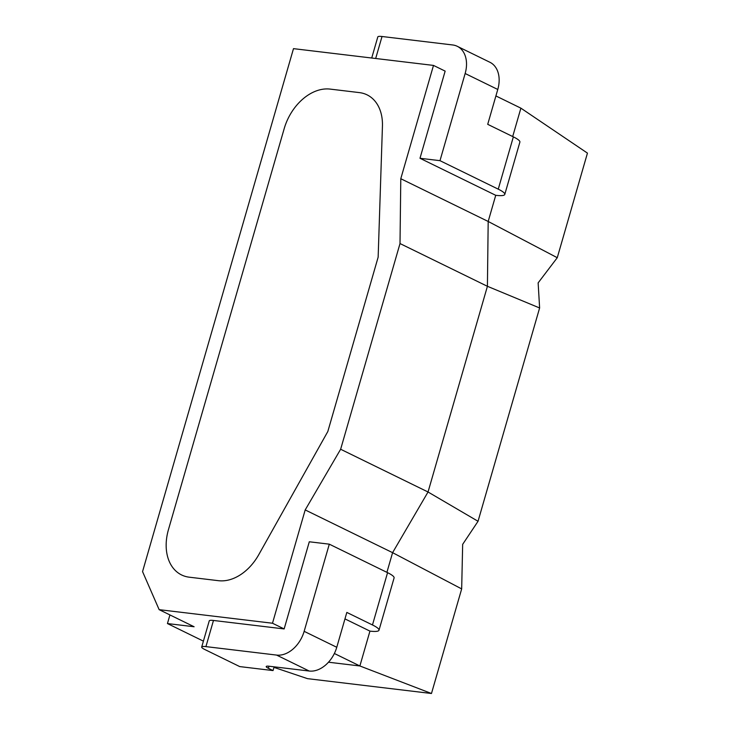 <?xml version="1.0" encoding="UTF-8"?>
<svg xmlns="http://www.w3.org/2000/svg" width="730" height="730" viewBox="0 0 730 730"><rect width="100%" height="100%" fill="white"/><g stroke="black" fill="none" stroke-linecap="round" stroke-linejoin="round"><path stroke-width="1.09" d="M168.457 529.615A46.026 32.658 -63.9 0 0 181.578 574.948A46.026 32.658 -63.9 0 0 189.216 577.184L218.535 580.697A46.026 32.658 -63.9 0 0 258.758 554.69L327.834 431.485L378.149 257.17L382.438 126.199A46.026 32.658 -63.9 0 0 367.053 94.845A46.026 32.658 -63.9 0 0 359.416 92.61L330.097 89.096A46.026 32.658 -63.9 0 0 284.18 128.681L168.457 529.615A46.026 32.658 -63.9 0 0 181.578 574.948A46.026 32.658 -63.9 0 0 189.216 577.184L218.535 580.697A46.026 32.658 -63.9 0 0 258.758 554.69L327.834 431.485L378.149 257.17L382.438 126.199A46.026 32.658 -63.9 0 0 367.053 94.845A46.026 32.658 -63.9 0 0 359.416 92.61L330.097 89.096A46.026 32.658 -63.9 0 0 284.18 128.681L168.457 529.615M273.969 667.375L307.476 678.644L431.476 693.5L461.67 588.909L462.665 544.352L478.041 521.284L539.616 307.969L538.138 282.875L557.264 257.708L587.449 153.118L520.892 108.159L512.697 136.546M304.145 631.331L329.303 544.169L387.566 572.667L372.473 624.962L346.832 612.424L336.767 647.282L304.145 631.331A27.612 19.591 116.1 0 1 276.597 655.084L205.924 646.616L213.47 620.464L284.143 628.932L272.491 623.237L159.149 609.659L142.551 571.599L293.487 48.645L433.492 65.417L445.145 71.111L419.987 158.273L495.734 195.311L488.188 221.464L487.412 286.297L400.013 243.555L340.636 449.251L428.035 491.993L487.412 286.297L539.616 307.969M557.264 257.708L488.188 221.464L400.788 178.722L400.013 243.555M478.041 521.284L428.035 491.993L392.594 552.665L305.195 509.932L340.636 449.251M431.476 693.5L359.881 665.97L328.5 662.21M461.67 588.909L392.594 552.665L386.909 572.347M334.367 653.496L359.881 665.97L369.946 631.112L344.962 618.894M520.892 108.159L495.907 95.94M433.492 65.417L400.788 178.722M203.405 641.141L167.444 623.557L194.107 626.751L159.149 609.659M169.935 614.925L167.444 623.557M272.491 623.237L305.195 509.932M495.734 195.311A27.612 4.672 -163.9 0 0 504.786 194.426A27.612 4.672 -163.9 0 0 498.252 189.161L513.354 136.866L487.713 124.328L497.778 89.471L465.147 73.511L439.989 160.673L498.252 189.161M439.989 160.673L419.987 158.273M513.354 136.866A27.612 4.672 16.1 0 1 519.879 142.131L504.786 194.426M465.147 73.511A27.612 19.591 -63.9 0 0 457.281 46.309L489.903 62.269A27.612 19.591 116.1 0 1 497.778 89.471M457.281 46.309A27.612 19.591 -63.9 0 0 452.691 44.968L382.027 36.5L375.676 58.491M371.716 58.017L377.802 36.92A12.884 2.181 16.1 0 1 382.027 36.5M213.47 620.464A12.884 2.181 -163.9 0 0 209.245 620.883L201.699 647.026A12.884 2.181 16.1 0 1 205.924 646.616M284.143 628.932L309.301 541.779L329.303 544.169M372.473 624.962A27.612 4.672 16.1 0 1 378.998 630.218L394.09 577.923A27.612 4.672 -163.9 0 0 387.566 572.667M378.998 630.218A27.612 4.672 16.1 0 1 369.946 631.112M276.597 655.084L309.219 671.034L269.224 666.244A9.207 1.56 -163.9 0 0 266.204 666.545A9.207 1.56 -163.9 0 0 268.385 668.297L273.038 670.578L239.705 666.581L204.747 649.481A12.884 2.181 16.1 0 1 201.699 647.026M309.219 671.034A27.612 19.591 -63.9 0 0 336.767 647.282M273.038 670.578L274.124 666.828M268.385 668.297L268.978 666.216"/></g></svg>

